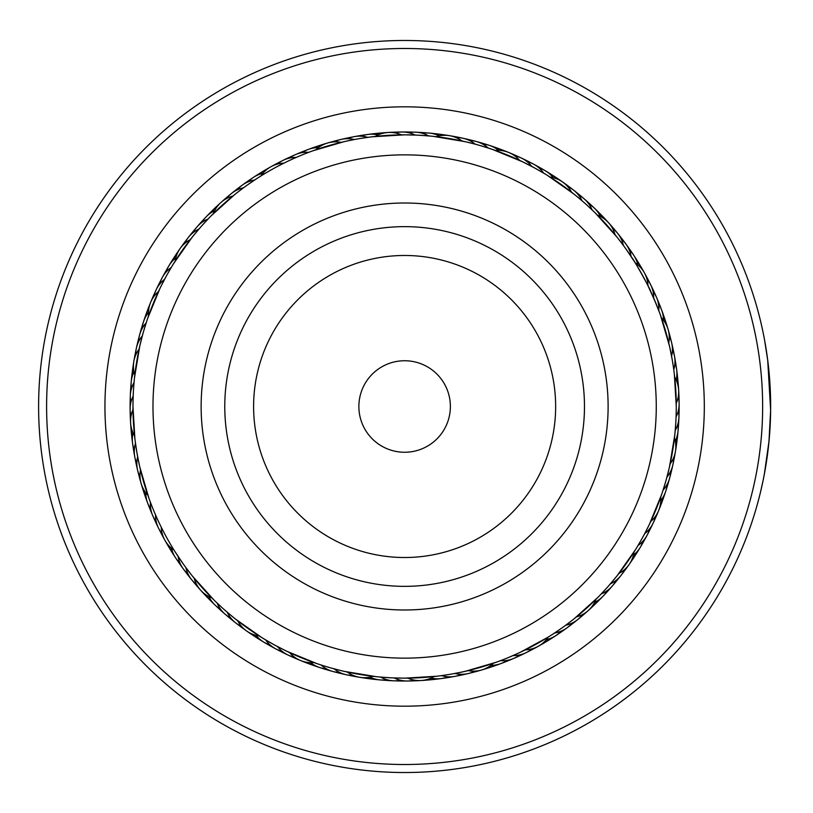 <?xml version="1.0" encoding="UTF-8"?>
<svg xmlns="http://www.w3.org/2000/svg" width="813" height="813" viewBox="0 0 813 813"><rect width="100%" height="100%" fill="white"/><g stroke="black" fill="none" stroke-linecap="round" stroke-linejoin="round"><path stroke-width="1.22" d="M449.111 417.181A45.752 45.752 0 0 0 415.301 362.009A45.752 45.752 0 0 0 360.139 395.819A45.752 45.752 0 0 0 393.949 450.991A45.752 45.752 0 0 0 449.111 417.181M649.313 465.239A251.644 251.644 0 0 0 463.369 161.807A251.644 251.644 0 0 0 159.937 347.761A251.644 251.644 0 0 0 345.891 651.193A251.644 251.644 0 0 0 649.313 465.239M206.756 359A203.494 203.494 0 0 0 357.131 604.374A203.494 203.494 0 0 0 602.494 454A203.494 203.494 0 0 0 452.13 208.626A203.494 203.494 0 0 0 206.756 359M437.089 676.213L404.691 678.164M437.384 676.172L441.52 675.644A28.597 28.597 0 0 0 461.53 674.292A28.597 28.597 4.2 0 1 441.52 675.644M450.676 674.231L454.914 673.469A28.597 28.597 -178.7 0 0 474.833 671.111M463.989 671.599L468.176 670.623A28.597 28.597 0 0 0 493.298 663.276M496.174 662.27L465.148 671.335M315.474 663.113L316.775 663.56M317.131 663.682L321.084 664.993A28.597 28.597 0 0 0 339.702 672.463A28.597 28.597 29.9 0 1 321.084 664.993M329.956 667.697L334.102 668.845A28.597 28.597 -152.9 0 0 353.066 675.369M343.086 671.101L347.283 672.036A28.597 28.597 0 0 0 373.106 676.325M376.124 676.66L344.245 671.365M214.215 600.258L217.203 603.155A28.597 28.597 0 0 0 230.74 617.951A28.597 28.597 55.6 0 1 217.203 603.155M224.022 609.425L227.254 612.26A28.597 28.597 -127.2 0 0 241.512 626.376M234.378 618.195L237.752 620.868A28.597 28.597 0 0 0 259.154 635.929M261.735 637.544L235.303 618.937M161.269 527.231A28.597 28.597 0 0 0 174.012 550.096L174.51 550.889M134.419 378.431L134.023 382.577A28.597 28.597 0 0 0 130.883 402.394A28.597 28.597 107.1 0 1 134.023 382.577M133.362 391.815L133.169 396.114A28.597 28.597 -75.8 0 0 131.025 416.063M132.966 405.382L132.986 409.691A28.597 28.597 0 0 0 134.552 435.819M134.897 438.837L132.966 406.571M173.352 263.971L171.197 267.538A28.597 28.597 0 0 0 159.775 284.022A28.597 28.597 132.8 0 1 171.197 267.538M166.594 275.577L164.551 279.367A28.597 28.597 -50.1 0 0 153.972 296.41M160.354 287.629L158.505 291.511A28.597 28.597 0 0 0 148.576 315.729M147.58 318.605L159.836 288.696M258.219 177.671L257.132 178.362M236.258 193.301L244.246 187.234M236.126 193.413L232.772 196.106A28.597 28.597 0 0 0 213.321 213.626M211.177 215.78L235.191 194.155M371.866 136.828L367.74 137.356A28.597 28.597 0 0 0 347.72 138.708A28.597 28.597 -175.8 0 1 367.74 137.356M345.261 141.401L354.346 139.531A28.597 28.597 1.3 0 0 334.417 141.889M346.836 141.056L341.074 142.377A28.597 28.597 0 0 0 315.952 149.724M313.086 150.73L344.102 141.665M492.119 149.318L488.166 148.007A28.597 28.597 0 0 0 469.548 140.537A28.597 28.597 -150.1 0 1 488.166 148.007M466.164 141.899L475.158 144.155A28.597 28.597 27.1 0 0 456.184 137.631M467.729 142.275L461.967 140.964A28.597 28.597 0 0 0 436.144 136.675M433.126 136.34L465.006 141.635M595.035 212.742L592.047 209.845A28.597 28.597 0 0 0 578.51 195.049A28.597 28.597 -124.4 0 1 592.047 209.845M574.872 194.805L581.996 200.74A28.597 28.597 52.8 0 0 567.738 186.624M576.122 195.821L571.498 192.132A28.597 28.597 0 0 0 550.096 177.071M547.515 175.456L573.948 194.063M647.981 285.769A28.597 28.597 0 0 0 635.238 262.904L632.057 257.924C632.372 256.999 651.508 291.298 650.552 291.095M674.831 434.569L675.227 430.423A28.597 28.597 0 0 0 678.367 410.606A28.597 28.597 -72.9 0 1 675.227 430.423M676.284 407.618L676.091 416.886A28.597 28.597 104.2 0 0 678.225 396.937M676.274 409.224L676.264 403.309A28.597 28.597 0 0 0 674.699 377.181M674.353 374.163L676.284 406.429M635.898 549.029L638.053 545.462A28.597 28.597 0 0 0 649.475 528.978A28.597 28.597 -47.2 0 1 638.053 545.462M648.896 525.371L644.699 533.633A28.597 28.597 129.9 0 0 655.288 516.59M648.185 526.824L650.746 521.489A28.597 28.597 0 0 0 660.674 497.271M661.67 494.395L649.414 524.304M562.19 627.799L553.003 634.059M572.992 619.699L565.757 625.207A28.597 28.597 155.6 0 0 582.697 614.445M389.935 677.757L378.492 676.904M376.256 676.67L374.813 676.518M403.502 678.154L391.124 677.829M273.696 644.526L263.758 638.784M261.837 637.605L260.607 636.843M285.749 650.766L274.743 645.095M316.735 663.55L286.816 651.284M183.301 564.029L174.927 551.539M191.431 574.862L185.354 566.874M213.91 599.953L192.275 575.929M191.533 574.994L194.226 578.348A28.597 28.597 0 0 0 200.628 590.197M136.899 452.546L135.192 441.195M134.917 438.959L134.745 437.516M139.531 465.859L137.102 453.715M148.86 498.044L139.795 467.018M143.434 331.816L146.818 320.85M147.539 318.716L148.017 317.344M140.029 344.956L143.108 332.964M134.46 378.004L139.765 346.114M201.705 225.892L209.51 217.478M211.085 215.872L212.102 214.835M192.935 236.248L200.913 226.776M173.586 263.615L192.193 237.172M300.83 155.446L301.653 155.11M276.329 167.041L283.9 163.139A28.597 28.597 0 0 0 270.922 166.736M419.315 135.243L430.758 136.096M432.994 136.33L434.437 136.482M405.748 134.846L418.126 135.171M372.283 136.777L404.559 134.836M535.554 168.474L545.493 174.216M547.413 175.395L548.643 176.157M523.501 162.234L534.507 167.905M492.515 149.45L522.434 161.716M625.949 248.971L634.323 261.461M617.819 238.138L623.337 245.374A28.597 28.597 0 0 0 612.575 228.433A28.597 28.597 51.7 0 1 623.337 245.374M595.34 213.047L616.976 237.071M617.717 238.006L615.024 234.652A28.597 28.597 0 0 0 597.494 215.191M669.719 347.141L672.148 359.285M672.351 360.454L671.589 356.226A28.597 28.597 0 0 0 669.241 336.287A28.597 28.597 77.4 0 1 671.589 356.226M660.39 314.956L669.455 345.982M665.817 481.184L662.432 492.15M661.711 494.284L661.243 495.656M669.221 468.044L666.142 480.036M674.79 434.996L669.485 466.886M607.555 587.108L599.74 595.523M598.165 597.128L597.149 598.165M616.315 576.752L608.337 586.224M635.675 549.385L617.057 575.828M538.338 646.254A28.597 28.597 0 0 0 548.226 637.107L520.025 652.433L507.597 657.89M573.124 619.587L576.478 616.894A28.597 28.597 0 0 0 595.929 599.374M598.073 597.22L574.059 618.845M449.091 674.495L439.325 675.938M462.414 671.945L451.845 674.028M341.521 670.725L331.094 668.022M222.823 608.358L215.608 601.62M233.128 617.179L224.906 610.217M133.454 390.21L134.226 380.372M132.976 403.776L133.302 393.004M167.376 274.164L172.336 265.638M161.065 286.176L166.025 276.623M254.611 180.019A28.597 28.597 0 0 0 237.162 189.917A28.597 28.597 158.5 0 1 254.611 180.019L254.693 179.968M259.581 176.807L261.024 175.893A28.597 28.597 0 0 1 270.912 166.746M247.061 185.201L257.315 178.25M256.918 178.504L258.249 177.651M388.329 677.666L394.234 677.961A28.597 28.597 0 0 0 414.193 680.105A28.597 28.597 -179.7 0 1 394.234 677.961M401.896 678.144L407.801 678.144A28.597 28.597 0 0 0 421.053 680.522M272.284 643.744L277.477 646.569A28.597 28.597 0 0 0 294.53 657.158A28.597 28.597 -154 0 1 277.477 646.569M284.296 650.054L289.631 652.615A28.597 28.597 0 0 0 313.869 662.554M136.625 450.951L137.661 456.774A28.597 28.597 0 0 0 140.009 476.713A28.597 28.597 -102.6 0 1 137.661 456.774M139.186 464.284L140.507 470.046A28.597 28.597 0 0 0 141.127 483.501M143.881 330.271L142.285 335.962A28.597 28.597 0 0 0 135.751 354.946A28.597 28.597 -76.9 0 1 142.285 335.962M140.395 343.391L139.084 349.153A28.597 28.597 0 0 0 133.81 361.541M202.772 224.693L198.87 229.124A28.597 28.597 0 0 0 184.744 243.392A28.597 28.597 -51.1 0 1 198.87 229.124M193.951 234.998L190.272 239.622A28.597 28.597 0 0 0 180.14 248.493M272.314 169.246A271.664 271.664 0 0 0 167.366 538.816A271.664 271.664 0 0 0 536.936 643.754A271.664 271.664 0 0 0 641.884 274.184A271.664 271.664 0 0 0 272.314 169.246M615.299 578.002L618.988 573.378A28.597 28.597 0 0 0 629.11 564.507M606.478 588.307L610.38 583.876A28.597 28.597 0 0 0 624.506 569.608A28.597 28.597 128.9 0 1 610.38 583.876M668.855 469.609L670.166 463.847A28.597 28.597 0 0 0 675.44 451.459M665.369 482.729L666.965 477.038A28.597 28.597 0 0 0 673.499 458.054A28.597 28.597 103.1 0 1 666.965 477.038M670.064 348.716L668.753 342.954A28.597 28.597 0 0 0 668.123 329.499M524.954 162.946L519.619 160.385A28.597 28.597 0 0 0 508.714 152.478M536.966 169.256L531.773 166.431A28.597 28.597 0 0 0 514.72 155.842A28.597 28.597 26 0 1 531.773 166.431M407.364 134.856L401.449 134.856A28.597 28.597 0 0 0 388.197 132.478M420.921 135.334L415.016 135.039A28.597 28.597 0 0 0 395.057 132.895A28.597 28.597 0.3 0 1 415.016 135.039M641.874 538.836L636.914 547.362M675.796 422.79L675.024 432.628M648.134 286.074L656.01 303.523M653.845 298.381L659.577 312.71M660.349 314.824L660.837 316.196M586.437 204.642L593.642 211.38M480.849 145.751L490.269 148.698M360.169 138.505L369.925 137.062M538.328 646.264A28.597 28.597 0 0 1 525.35 649.861M531.956 648.865A28.597 28.597 154.6 0 1 513.044 655.583A28.597 28.597 0 0 0 531.956 648.865M519.7 654.922A28.597 28.597 -22.6 0 1 513.765 658.388A28.597 28.597 0 0 0 519.7 654.922M513.735 658.408A28.597 28.597 -22.6 0 1 500.473 660.684A28.597 28.597 0 0 0 513.735 658.408M507.149 660.349A28.597 28.597 -19.7 0 1 501.052 663.53A28.597 28.597 0 0 0 507.149 660.349M501.021 663.54A28.597 28.597 -19.7 0 1 490.859 665.349A28.597 28.597 0 0 0 501.021 663.54M494.345 665.156A28.597 28.597 163.2 0 1 484.792 668.865A28.597 28.597 0 0 0 494.345 665.156M478.247 670.766A28.597 28.597 -14 0 1 474.934 671.863A28.597 28.597 0 0 0 478.247 670.766M474.904 671.873A28.597 28.597 -14 0 1 471.591 672.544A28.597 28.597 0 0 0 474.904 671.873M464.965 674.109A28.597 28.597 -11.1 0 1 458.217 675.552A28.597 28.597 0 0 0 464.965 674.109M451.52 676.792A28.597 28.597 171.8 0 1 444.721 677.89A28.597 28.597 0 0 0 451.52 676.792M437.963 678.794A28.597 28.597 174.6 0 1 431.114 679.556M572.088 623.083A28.597 28.597 -21.5 0 1 554.639 632.981A28.597 28.597 0 0 0 572.088 623.083M561.061 631.173A28.597 28.597 -18.6 0 1 546.306 639.668A28.597 28.597 0 0 0 561.061 631.173M549.649 638.703A28.597 28.597 164.2 0 1 541.194 644.424A28.597 28.597 0 0 0 549.649 638.703M535.167 647.778A28.597 28.597 -12.9 0 1 529.141 650.949A28.597 28.597 0 0 0 535.167 647.778M522.962 653.987A28.597 28.597 -10.1 0 1 516.783 656.863A28.597 28.597 0 0 0 522.962 653.987M510.452 659.587A28.597 28.597 172.8 0 1 504.141 662.148A28.597 28.597 0 0 0 510.452 659.587M634.059 551.966A28.597 28.597 0 0 1 629.12 564.496M674.455 438.004A28.597 28.597 0 0 1 675.44 451.439M661.406 317.812A28.597 28.597 0 0 1 668.123 329.489M495.381 150.446A28.597 28.597 0 0 1 508.704 152.478M375.301 136.432A28.597 28.597 0 0 1 388.177 132.478M175.191 261.034A28.597 28.597 0 0 1 180.13 248.504M134.795 374.996A28.597 28.597 0 0 1 133.81 361.561M147.854 495.188A28.597 28.597 0 0 1 141.127 483.511M211.756 597.809A28.597 28.597 0 0 1 200.638 590.208M433.949 676.568A28.597 28.597 0 0 1 421.073 680.522M277.294 164.135A28.597 28.597 -25.4 0 1 296.206 157.417A28.597 28.597 0 0 0 277.294 164.135M196.675 584.567A28.597 28.597 -128.3 0 1 185.913 567.626A28.597 28.597 0 0 0 196.675 584.567M616.081 580.391A28.597 28.597 -48.3 0 1 612.25 586.092A28.597 28.597 0 0 0 616.081 580.391M612.23 586.112A28.597 28.597 -48.3 0 1 601.264 593.927A28.597 28.597 0 0 0 612.23 586.112M670.593 471.418A28.597 28.597 -74 0 1 669.607 478.217A28.597 28.597 0 0 0 670.593 471.418M669.597 478.257A28.597 28.597 -74 0 1 663.113 490.046A28.597 28.597 0 0 0 669.597 478.257M672.422 349.59A28.597 28.597 -99.7 0 1 674.485 356.145A28.597 28.597 0 0 0 672.422 349.59M674.495 356.175A28.597 28.597 -99.7 0 1 673.774 369.62A28.597 28.597 0 0 0 674.495 356.175M621.213 239.032A28.597 28.597 -125.4 0 1 631.112 256.491A28.597 28.597 0 0 0 621.213 239.032M527.098 161.645A28.597 28.597 -151.1 0 1 543.602 173.078A28.597 28.597 0 0 0 527.098 161.645M408.736 132.753A28.597 28.597 -176.8 0 1 428.563 135.893A28.597 28.597 0 0 0 408.736 132.753M289.55 158.078A28.597 28.597 157.4 0 1 295.485 154.612A28.597 28.597 0 0 0 289.55 158.078M295.515 154.592A28.597 28.597 157.4 0 1 308.777 152.316A28.597 28.597 0 0 0 295.515 154.592M193.169 232.609A28.597 28.597 131.7 0 1 197 226.908A28.597 28.597 0 0 0 193.169 232.609M197.02 226.888A28.597 28.597 131.7 0 1 207.986 219.073A28.597 28.597 0 0 0 197.02 226.888M138.657 341.582A28.597 28.597 106 0 1 139.643 334.783A28.597 28.597 0 0 0 138.657 341.582M139.653 334.743A28.597 28.597 106 0 1 146.137 322.954A28.597 28.597 0 0 0 139.653 334.743M136.828 463.41A28.597 28.597 80.3 0 1 134.765 456.855A28.597 28.597 0 0 0 136.828 463.41M134.755 456.825A28.597 28.597 80.3 0 1 135.476 443.38A28.597 28.597 0 0 0 134.755 456.825M188.037 573.968A28.597 28.597 54.6 0 1 178.138 556.509A28.597 28.597 0 0 0 188.037 573.968M282.152 651.355A28.597 28.597 28.9 0 1 275.739 648.886A28.597 28.597 0 0 0 282.152 651.355M275.709 648.865A28.597 28.597 28.9 0 1 265.648 639.922A28.597 28.597 0 0 0 275.709 648.865M400.514 680.247A28.597 28.597 3.2 0 1 380.687 677.107A28.597 28.597 0 0 0 400.514 680.247M607.138 590.736A28.597 28.597 -45.4 0 1 603.022 596.234A28.597 28.597 0 0 0 607.138 590.736M603.002 596.254A28.597 28.597 -45.4 0 1 594.628 602.301A28.597 28.597 0 0 0 603.002 596.254M667.016 484.619A28.597 28.597 -71.1 0 1 665.695 491.367A28.597 28.597 0 0 0 667.016 484.619M665.684 491.398A28.597 28.597 -71.1 0 1 660.766 500.473A28.597 28.597 0 0 0 665.684 491.398M674.932 363.035A28.597 28.597 -96.8 0 1 676.66 369.681A28.597 28.597 0 0 0 674.932 363.035M676.67 369.722A28.597 28.597 -96.8 0 1 676.172 380.027A28.597 28.597 0 0 0 676.67 369.722M629.303 250.058A28.597 28.597 -122.6 0 1 633.754 255.292A28.597 28.597 0 0 0 629.303 250.058M633.774 255.323A28.597 28.597 -122.6 0 1 637.799 264.835A28.597 28.597 0 0 0 633.774 255.323M539.171 168.067A28.597 28.597 -148.3 0 1 545.452 170.852A28.597 28.597 0 0 0 539.171 168.067M545.482 170.872A28.597 28.597 -148.3 0 1 553.236 177.691A28.597 28.597 0 0 0 545.482 170.872M422.394 133.302A28.597 28.597 -174 0 1 429.264 133.088A28.597 28.597 0 0 0 422.394 133.302M429.305 133.088A28.597 28.597 -174 0 1 439.244 135.862A28.597 28.597 0 0 0 429.305 133.088M302.101 152.651A28.597 28.597 160.3 0 1 308.198 149.47A28.597 28.597 0 0 0 302.101 152.651M308.229 149.46A28.597 28.597 160.3 0 1 318.391 147.651A28.597 28.597 0 0 0 308.229 149.46M202.112 222.264A28.597 28.597 134.6 0 1 214.622 210.699A28.597 28.597 0 0 0 202.112 222.264M142.234 328.381A28.597 28.597 108.9 0 1 143.555 321.633A28.597 28.597 0 0 0 142.234 328.381M143.566 321.602A28.597 28.597 108.9 0 1 148.484 312.527A28.597 28.597 0 0 0 143.566 321.602M134.328 449.965A28.597 28.597 83.2 0 1 132.59 443.319A28.597 28.597 0 0 0 134.328 449.965M132.58 443.278A28.597 28.597 83.2 0 1 133.078 432.973A28.597 28.597 0 0 0 132.58 443.278M179.947 562.942A28.597 28.597 57.4 0 1 175.506 557.708A28.597 28.597 0 0 0 179.947 562.942M175.486 557.677A28.597 28.597 57.4 0 1 171.452 548.165A28.597 28.597 0 0 0 175.486 557.677M270.079 644.933A28.597 28.597 31.7 0 1 263.798 642.148A28.597 28.597 0 0 0 270.079 644.933M263.768 642.128A28.597 28.597 31.7 0 1 256.014 635.309A28.597 28.597 0 0 0 263.768 642.128M386.856 679.698A28.597 28.597 6 0 1 379.986 679.912A28.597 28.597 0 0 0 386.856 679.698M379.945 679.912A28.597 28.597 6 0 1 370.006 677.138A28.597 28.597 0 0 0 379.945 679.912M597.687 600.614A28.597 28.597 137.5 0 1 590.685 608.104A28.597 28.597 0 0 0 597.687 600.614M662.788 497.627A28.597 28.597 111.7 0 1 659.729 507.403A28.597 28.597 0 0 0 662.788 497.627M676.762 376.592A28.597 28.597 86 0 1 678.245 386.724A28.597 28.597 0 0 0 676.762 376.592M636.833 261.471A28.597 28.597 60.3 0 1 642.575 269.967A28.597 28.597 0 0 0 636.833 261.471M550.909 175.09A28.597 28.597 34.6 0 1 559.771 180.242A28.597 28.597 0 0 0 550.909 175.09M436.022 134.531A28.597 28.597 8.9 0 1 446.235 135.334A28.597 28.597 0 0 0 436.022 134.531M314.905 147.844A28.597 28.597 -16.8 0 1 324.458 144.135A28.597 28.597 0 0 0 314.905 147.844M211.563 212.386A28.597 28.597 -42.5 0 1 218.565 204.896A28.597 28.597 0 0 0 211.563 212.386M146.462 315.373A28.597 28.597 -68.3 0 1 149.521 305.597A28.597 28.597 0 0 0 146.462 315.373M132.489 436.408A28.597 28.597 -94 0 1 131.005 426.276A28.597 28.597 0 0 0 132.489 436.408M172.417 551.529A28.597 28.597 -119.7 0 1 166.675 543.033A28.597 28.597 0 0 0 172.417 551.529M258.341 637.91A28.597 28.597 -145.4 0 1 249.479 632.758A28.597 28.597 0 0 0 258.341 637.91M373.228 678.469A28.597 28.597 -171.1 0 1 363.015 677.666A28.597 28.597 0 0 0 373.228 678.469M585.614 612.646A28.597 28.597 -39.7 0 1 583.104 615.075A28.597 28.597 0 0 0 585.614 612.646M583.084 615.095A28.597 28.597 -39.7 0 1 580.391 617.138A28.597 28.597 0 0 0 583.084 615.095M657.138 513.704A28.597 28.597 -65.4 0 1 655.928 516.987A28.597 28.597 0 0 0 657.138 513.704M655.918 517.007A28.597 28.597 -65.4 0 1 654.374 520.015A28.597 28.597 0 0 0 655.918 517.007M678.642 393.522A28.597 28.597 -91.1 0 1 678.977 397.008A28.597 28.597 0 0 0 678.642 393.522M678.977 397.029A28.597 28.597 -91.1 0 1 678.896 400.413A28.597 28.597 0 0 0 678.977 397.029M645.878 275.922A28.597 28.597 -116.8 0 1 649.099 282.02A28.597 28.597 0 0 0 645.878 275.922M565.33 184.175A28.597 28.597 -142.5 0 1 568.257 186.086A28.597 28.597 0 0 0 565.33 184.175M568.277 186.096A28.597 28.597 -142.5 0 1 570.878 188.27A28.597 28.597 0 0 0 568.277 186.096M452.953 136.462A28.597 28.597 -168.3 0 1 456.418 136.909A28.597 28.597 0 0 0 452.953 136.462M456.449 136.919A28.597 28.597 -168.3 0 1 459.721 137.753A28.597 28.597 0 0 0 456.439 136.919M334.326 141.137A28.597 28.597 0 0 0 331.003 142.234A28.597 28.597 166 0 1 334.316 141.137M334.346 141.127A28.597 28.597 166 0 1 337.659 140.456A28.597 28.597 0 0 0 334.346 141.127M223.636 200.354A28.597 28.597 140.3 0 1 228.859 195.862A28.597 28.597 0 0 0 223.636 200.354M152.112 299.296A28.597 28.597 114.6 0 1 153.322 296.013A28.597 28.597 0 0 0 152.112 299.296M153.332 295.993A28.597 28.597 114.6 0 1 154.877 292.985A28.597 28.597 0 0 0 153.332 295.993M130.608 419.478A28.597 28.597 88.9 0 1 130.273 415.992A28.597 28.597 0 0 0 130.608 419.478M130.273 415.971A28.597 28.597 88.9 0 1 130.354 412.587A28.597 28.597 0 0 0 130.273 415.971M163.372 537.078A28.597 28.597 63.2 0 1 161.563 534.09A28.597 28.597 0 0 0 163.372 537.078M161.543 534.07A28.597 28.597 63.2 0 1 160.161 530.98A28.597 28.597 0 0 0 161.553 534.07M243.92 628.825A28.597 28.597 37.5 0 1 240.994 626.914A28.597 28.597 0 0 0 243.92 628.825M240.973 626.904A28.597 28.597 37.5 0 1 238.382 624.73A28.597 28.597 0 0 0 240.973 626.904M356.297 676.538A28.597 28.597 11.7 0 1 352.832 676.091A28.597 28.597 0 0 0 356.297 676.538M352.812 676.081A28.597 28.597 11.7 0 1 349.529 675.247A28.597 28.597 0 0 0 352.812 676.081M575.096 621.427A28.597 28.597 -36.8 0 1 572.474 623.723A28.597 28.597 0 0 0 575.096 621.427M572.443 623.754A28.597 28.597 -36.8 0 1 569.649 625.654A28.597 28.597 0 0 0 572.443 623.754M651.467 526.184A28.597 28.597 -62.5 0 1 650.105 529.385A28.597 28.597 0 0 0 651.467 526.184M650.085 529.426A28.597 28.597 -62.5 0 1 648.398 532.352A28.597 28.597 0 0 0 650.085 529.426M678.946 407.232A28.597 28.597 -88.3 0 1 679.109 410.707A28.597 28.597 0 0 0 678.946 407.232M679.109 410.748A28.597 28.597 -88.3 0 1 678.855 414.122A28.597 28.597 0 0 0 679.109 410.748M652.097 288.127A28.597 28.597 -114 0 1 653.754 291.196A28.597 28.597 0 0 0 652.097 288.127M653.774 291.237A28.597 28.597 -114 0 1 655.004 294.377A28.597 28.597 0 0 0 653.774 291.237M576.234 192.478A28.597 28.597 -139.7 0 1 579.059 194.52A28.597 28.597 0 0 0 576.234 192.478M579.09 194.551A28.597 28.597 -139.7 0 1 581.559 196.848A28.597 28.597 0 0 0 579.09 194.551M466.377 139.216A28.597 28.597 -165.4 0 1 469.812 139.836A28.597 28.597 0 0 0 466.377 139.216M469.853 139.846A28.597 28.597 -165.4 0 1 473.075 140.842A28.597 28.597 0 0 0 469.853 139.846M344.295 138.891A28.597 28.597 168.9 0 1 347.649 137.956A28.597 28.597 0 0 0 344.295 138.891M347.69 137.946A28.597 28.597 168.9 0 1 351.033 137.448A28.597 28.597 0 0 0 347.69 137.946M234.154 191.573A28.597 28.597 143.2 0 1 236.776 189.277A28.597 28.597 0 0 0 234.154 191.573M236.807 189.246A28.597 28.597 143.2 0 1 239.601 187.346A28.597 28.597 0 0 0 236.807 189.246M157.783 286.816A28.597 28.597 117.5 0 1 159.145 283.615A28.597 28.597 0 0 0 157.783 286.816M159.165 283.574A28.597 28.597 117.5 0 1 160.852 280.648A28.597 28.597 0 0 0 159.165 283.574M130.304 405.768A28.597 28.597 91.7 0 1 130.141 402.293A28.597 28.597 0 0 0 130.304 405.768M130.141 402.252A28.597 28.597 91.7 0 1 130.395 398.878A28.597 28.597 0 0 0 130.141 402.252M157.153 524.873A28.597 28.597 66 0 1 155.496 521.804A28.597 28.597 0 0 0 157.153 524.873M155.476 521.763A28.597 28.597 66 0 1 154.246 518.623A28.597 28.597 0 0 0 155.476 521.763M233.016 620.522A28.597 28.597 40.3 0 1 230.191 618.48A28.597 28.597 0 0 0 233.016 620.522M230.16 618.449A28.597 28.597 40.3 0 1 227.691 616.152A28.597 28.597 0 0 0 230.16 618.449M342.873 673.784A28.597 28.597 14.6 0 1 336.176 672.158A28.597 28.597 0 0 0 342.873 673.784M564.151 629.669A28.597 28.597 146 0 1 558.501 633.622A28.597 28.597 0 0 0 564.151 629.669M645.187 538.358A28.597 28.597 120.3 0 1 641.803 544.364A28.597 28.597 0 0 0 645.187 538.358M678.57 420.921A28.597 28.597 94.6 0 1 678.133 427.801A28.597 28.597 0 0 0 678.57 420.921M657.697 300.637A28.597 28.597 68.9 0 1 660.288 307.019A28.597 28.597 0 0 0 657.697 300.637M586.701 201.309A28.597 28.597 43.2 0 1 591.813 205.943A28.597 28.597 0 0 0 586.701 201.309M479.65 142.631A28.597 28.597 17.5 0 1 486.255 144.592A28.597 28.597 0 0 0 479.65 142.631M357.73 136.208A28.597 28.597 -8.2 0 1 364.529 135.11A28.597 28.597 0 0 0 357.73 136.208M245.099 183.332A28.597 28.597 -34 0 1 250.75 179.378A28.597 28.597 0 0 0 245.099 183.332M164.063 274.642A28.597 28.597 -59.7 0 1 167.448 268.636A28.597 28.597 0 0 0 164.063 274.642M130.68 392.079A28.597 28.597 -85.4 0 1 131.117 385.199A28.597 28.597 0 0 0 130.68 392.079M151.553 512.363A28.597 28.597 -111.1 0 1 148.962 505.981A28.597 28.597 0 0 0 151.553 512.363M222.549 611.691A28.597 28.597 -136.8 0 1 217.437 607.057A28.597 28.597 0 0 0 222.549 611.691M329.6 670.369A28.597 28.597 -162.5 0 1 322.995 668.408A28.597 28.597 0 0 0 329.6 670.369M552.81 637.362A28.597 28.597 148.9 0 1 546.966 641.02M638.296 550.208A28.597 28.597 123.2 0 1 634.628 556.041M677.514 434.589A28.597 28.597 97.5 0 1 676.731 441.439M662.676 313.401A28.597 28.597 71.8 0 1 664.943 319.916M596.722 210.658A28.597 28.597 46 0 1 601.59 215.536M492.729 146.706A28.597 28.597 20.3 0 1 499.233 148.992M371.287 134.206A28.597 28.597 -5.4 0 1 378.136 133.444M256.441 175.638A28.597 28.597 -31.1 0 1 262.284 171.98M170.954 262.792A28.597 28.597 -56.8 0 1 174.622 256.959M131.736 378.411A28.597 28.597 -82.5 0 1 132.519 371.561M146.584 499.599A28.597 28.597 -108.2 0 1 144.308 493.085M212.528 602.342A28.597 28.597 -134 0 1 207.661 597.464M316.521 666.294A28.597 28.597 -159.7 0 1 310.017 664.008M646.985 279.174A28.597 28.597 78.5 0 1 653.703 298.076M226.563 198.555A28.597 28.597 -24.4 0 1 243.494 187.793M162.265 533.826A28.597 28.597 -101.5 0 1 155.547 514.924M653.042 291.43A28.597 28.597 -98.7 0 1 658.815 310.647A28.597 28.597 0 0 0 653.042 291.43M156.208 521.57A28.597 28.597 81.3 0 1 150.435 502.353A28.597 28.597 0 0 0 156.208 521.57M643.053 541.052A28.597 28.597 -44.4 0 1 633.439 555.106A28.597 28.597 0 0 0 643.053 541.052M677.818 424.274A28.597 28.597 -70.1 0 1 675.257 441.103A28.597 28.597 0 0 0 677.818 424.274M658.479 303.981A28.597 28.597 -95.8 0 1 663.479 320.261A28.597 28.597 0 0 0 658.479 303.981M588.856 203.992A28.597 28.597 -121.5 0 1 600.421 216.492A28.597 28.597 0 0 0 588.856 203.992M482.749 144.114A28.597 28.597 -147.2 0 1 498.593 150.354A28.597 28.597 0 0 0 482.749 144.114M361.165 136.198A28.597 28.597 -172.9 0 1 378.147 134.948A28.597 28.597 0 0 0 361.165 136.198M248.189 181.827A28.597 28.597 161.4 0 1 262.945 173.332A28.597 28.597 0 0 0 248.189 181.827M166.198 271.949A28.597 28.597 135.6 0 1 175.811 257.894A28.597 28.597 0 0 0 166.198 271.949M131.432 388.726A28.597 28.597 109.9 0 1 133.993 371.897A28.597 28.597 0 0 0 131.432 388.726M150.771 509.019A28.597 28.597 84.2 0 1 145.781 492.739A28.597 28.597 0 0 0 150.771 509.019M220.394 609.008A28.597 28.597 58.5 0 1 208.829 596.508A28.597 28.597 0 0 0 220.394 609.008M326.511 668.886A28.597 28.597 32.8 0 1 310.668 662.646A28.597 28.597 0 0 0 326.511 668.886M448.085 676.802A28.597 28.597 7.1 0 1 431.103 678.052A28.597 28.597 0 0 0 448.085 676.802M636.04 552.789A28.597 28.597 138.5 0 1 630.908 561.61A28.597 28.597 0 0 0 636.04 552.789M676.589 437.892A28.597 28.597 112.8 0 1 675.796 448.065A28.597 28.597 0 0 0 676.589 437.892M663.276 316.785A28.597 28.597 87.1 0 1 666.975 326.298A28.597 28.597 0 0 0 663.276 316.785M598.734 213.443A28.597 28.597 61.4 0 1 606.193 220.404A28.597 28.597 0 0 0 598.734 213.443M495.747 148.342A28.597 28.597 35.6 0 1 505.493 151.381A28.597 28.597 0 0 0 495.747 148.342M374.712 134.369A28.597 28.597 9.9 0 1 384.813 132.875A28.597 28.597 0 0 0 374.712 134.369M259.601 174.297A28.597 28.597 -15.8 0 1 268.056 168.576A28.597 28.597 0 0 0 259.601 174.297M173.22 260.211A28.597 28.597 -41.5 0 1 178.342 251.39A28.597 28.597 0 0 0 173.22 260.211M132.661 375.108A28.597 28.597 -67.2 0 1 133.454 364.935A28.597 28.597 0 0 0 132.661 375.108M145.974 496.215A28.597 28.597 -92.9 0 1 142.275 486.702A28.597 28.597 0 0 0 145.974 496.215M210.516 599.557A28.597 28.597 -118.6 0 1 203.057 592.596A28.597 28.597 0 0 0 210.516 599.557M313.503 664.658A28.597 28.597 -144.4 0 1 303.757 661.619A28.597 28.597 0 0 0 313.503 664.658M434.538 678.631A28.597 28.597 -170.1 0 1 424.437 680.125A28.597 28.597 0 0 0 434.538 678.631M626.925 567.24A28.597 28.597 -38.6 0 1 622.88 572.718A28.597 28.597 0 0 0 626.925 567.24M674.658 454.863A28.597 28.597 -64.4 0 1 673.377 461.56A28.597 28.597 0 0 0 674.658 454.863M668.896 332.913A28.597 28.597 -90.1 0 1 670.654 339.499A28.597 28.597 0 0 0 668.896 332.913M610.797 225.536A28.597 28.597 -115.8 0 1 615.238 230.709A28.597 28.597 0 0 0 610.797 225.536M511.865 154.003A28.597 28.597 -141.5 0 1 518.105 156.736A28.597 28.597 0 0 0 511.865 154.003M391.693 132.478A28.597 28.597 -167.2 0 1 398.502 132.234A28.597 28.597 0 0 0 391.693 132.478M274.083 165.222A28.597 28.597 167.1 0 1 280.109 162.051A28.597 28.597 0 0 0 274.083 165.222M182.325 245.76A28.597 28.597 141.4 0 1 186.37 240.282A28.597 28.597 0 0 0 182.325 245.76M134.592 358.137A28.597 28.597 115.6 0 1 135.873 351.44A28.597 28.597 0 0 0 134.592 358.137M140.354 480.087A28.597 28.597 89.9 0 1 138.596 473.501A28.597 28.597 0 0 0 140.354 480.087M198.453 587.464A28.597 28.597 64.2 0 1 194.012 582.291A28.597 28.597 0 0 0 198.453 587.464M297.385 658.997A28.597 28.597 38.5 0 1 291.145 656.264A28.597 28.597 0 0 0 297.385 658.997M417.557 680.522A28.597 28.597 12.8 0 1 410.748 680.766A28.597 28.597 0 0 0 417.557 680.522M618.622 578.134A28.597 28.597 -35.8 0 1 614.303 583.409A28.597 28.597 0 0 0 618.622 578.134M671.904 468.288A28.597 28.597 -61.5 0 1 670.298 474.914A28.597 28.597 0 0 0 671.904 468.288M672.239 346.206A28.597 28.597 -87.2 0 1 673.672 352.862A28.597 28.597 0 0 0 672.239 346.206M619.577 236.065A28.597 28.597 -112.9 0 1 623.754 241.441A28.597 28.597 0 0 0 619.577 236.065M524.344 159.673A28.597 28.597 -138.6 0 1 530.442 162.712A28.597 28.597 0 0 0 524.344 159.673M405.392 132.173A28.597 28.597 -164.3 0 1 412.201 132.265A28.597 28.597 0 0 0 405.392 132.173M286.288 159.013A28.597 28.597 169.9 0 1 292.467 156.137A28.597 28.597 0 0 0 286.288 159.013M190.628 234.866A28.597 28.597 144.2 0 1 194.947 229.591A28.597 28.597 0 0 0 190.628 234.866M137.346 344.712A28.597 28.597 118.5 0 1 138.952 338.086A28.597 28.597 0 0 0 137.346 344.712M137.011 466.794A28.597 28.597 92.8 0 1 135.578 460.138A28.597 28.597 0 0 0 137.011 466.794M189.673 576.935A28.597 28.597 67.1 0 1 185.496 571.559A28.597 28.597 0 0 0 189.673 576.935M284.906 653.327A28.597 28.597 41.4 0 1 278.808 650.288A28.597 28.597 0 0 0 284.906 653.327M403.858 680.827A28.597 28.597 15.7 0 1 397.049 680.735A28.597 28.597 0 0 0 403.858 680.827M609.78 588.612A28.597 28.597 147.1 0 1 605.207 593.653A28.597 28.597 0 0 0 609.78 588.612M668.479 481.56A28.597 28.597 121.4 0 1 666.548 488.095A28.597 28.597 0 0 0 668.479 481.56M674.922 359.641A28.597 28.597 95.7 0 1 676.01 366.368A28.597 28.597 0 0 0 674.922 359.641M627.819 247.01A28.597 28.597 69.9 0 1 631.721 252.589A28.597 28.597 0 0 0 627.819 247.01M536.519 165.964A28.597 28.597 44.2 0 1 542.454 169.297A28.597 28.597 0 0 0 536.519 165.964M419.091 132.56A28.597 28.597 18.5 0 1 425.89 132.986A28.597 28.597 0 0 0 419.091 132.56M298.798 153.413A28.597 28.597 -7.2 0 1 305.109 150.852A28.597 28.597 0 0 0 298.798 153.413M199.47 224.388A28.597 28.597 -32.9 0 1 204.043 219.347A28.597 28.597 0 0 0 199.47 224.388M140.771 331.44A28.597 28.597 -58.6 0 1 142.702 324.905A28.597 28.597 0 0 0 140.771 331.44M134.328 453.359A28.597 28.597 -84.3 0 1 133.241 446.632A28.597 28.597 0 0 0 134.328 453.359M181.431 565.99A28.597 28.597 -110.1 0 1 177.529 560.411A28.597 28.597 0 0 0 181.431 565.99M272.731 647.036A28.597 28.597 -135.8 0 1 266.796 643.703A28.597 28.597 0 0 0 272.731 647.036M390.159 680.44A28.597 28.597 -161.5 0 1 383.36 680.014A28.597 28.597 0 0 0 390.159 680.44M415.697 48.658A358.015 358.015 0 0 0 46.778 395.423A358.015 358.015 0 0 0 393.553 764.342A358.015 358.015 0 0 0 762.472 417.577A358.015 358.015 0 0 0 415.697 48.658M393.309 772.35A366.023 366.023 0 0 1 38.78 395.179A366.023 366.023 0 0 1 415.941 40.65A366.023 366.023 0 0 1 770.48 417.821A366.023 366.023 0 0 1 393.309 772.35M413.898 106.96A299.682 299.682 0 0 1 704.17 415.768A299.682 299.682 0 0 1 395.362 706.04A299.682 299.682 0 0 1 105.09 397.232A299.682 299.682 0 0 1 413.898 106.96M396.134 680.888A274.52 274.52 0 0 0 679.018 414.986A274.52 274.52 0 0 0 413.116 132.113A274.52 274.52 0 0 0 130.243 398.014A274.52 274.52 0 0 0 396.134 680.888M767.513 358.706L764.616 340.322L767.716 360.23L770.633 410.169L768.986 441.327L764.322 474.274M765.826 465.758L765.206 469.406M765.175 469.558L765.033 470.392M763.946 476.225L763.498 478.522M763.397 478.999L763.234 479.822M763.183 480.066L763.285 479.548M763.336 479.304L765.043 470.331M765.236 469.213L767.106 457.333M767.259 456.225L767.431 454.914M768.539 445.798L769.82 431.164M770.612 401.195L770.45 394.366M768.265 364.783L768.376 365.779M770.633 410.169L770.5 416.825M763.143 480.229L760.724 491.174M760.531 491.977L762.807 481.845M763.224 479.873L763.61 477.922M229.744 364.519A179.856 179.856 0 0 0 362.649 581.386A179.856 179.856 0 0 0 579.506 448.481A179.856 179.856 0 0 0 446.611 231.614A179.856 179.856 0 0 0 229.744 364.519M257.772 371.246A151.025 151.025 0 0 0 369.376 553.348A151.025 151.025 0 0 0 551.478 441.754A151.025 151.025 0 0 0 439.874 259.652A151.025 151.025 0 0 0 257.772 371.246"/></g></svg>

